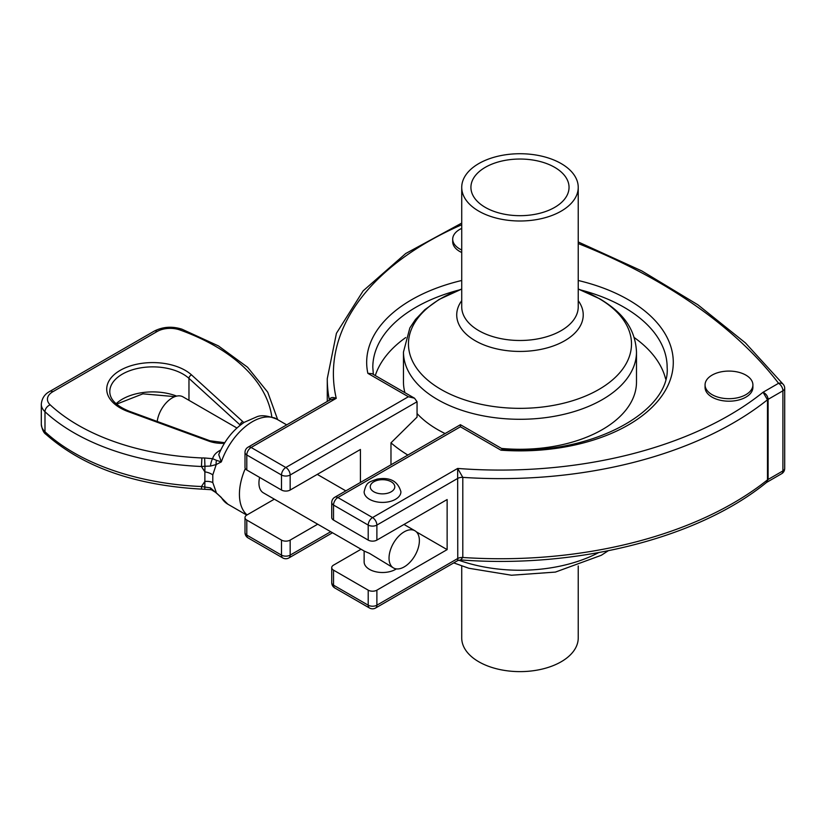 <?xml version="1.0" encoding="UTF-8"?>
<svg xmlns="http://www.w3.org/2000/svg" width="826" height="826" viewBox="0 0 826 826"><rect width="100%" height="100%" fill="white"/><g stroke="black" fill="none" stroke-linecap="round" stroke-linejoin="round"><path stroke-width="1.24" d="M766.528 482.436L768.108 479.462L768.108 399.35C767.798 396.181 766.115 393.816 763.069 392.247L767.468 399.784A6.133 3.541 180 0 1 768.108 399.35L782.903 390.812A6.133 3.541 0 0 0 784.7 388.303A6.133 6.133 0 0 0 783.44 384.586A6.133 4.584 142.6 0 0 778.567 383.295A6.133 3.541 60 0 1 782.903 390.812L782.903 470.923A6.133 3.541 0 0 0 784.7 468.414L784.7 388.303M416.345 531.841L447.134 549.62L376.883 590.167A6.133 3.541 180 0 1 368.21 590.167L368.21 605.19A6.133 3.541 120 0 0 369.48 607.998A6.133 6.133 0 0 0 375.613 607.998L457.718 560.596L460.65 559.914L462.797 557.488L462.797 477.376A329.295 190.125 0 0 0 767.468 399.784L767.468 479.896L766.456 482.498L781.633 473.721A6.133 6.133 0 0 0 784.7 468.414M331.732 502.549A6.133 3.541 0 0 0 333.528 505.058A6.133 3.541 -60 0 1 337.865 497.541A6.133 3.541 -120 0 0 334.798 497.242A6.133 6.133 0 0 0 331.732 502.549L331.732 517.572A6.133 3.541 0 0 0 333.528 520.07L368.21 540.101A6.133 3.541 0 0 0 376.883 540.101L376.883 525.078A6.133 3.541 -120 0 0 372.547 517.572A6.133 3.541 120 0 0 368.21 525.078A6.133 3.541 0 0 0 376.883 525.078L457.759 478.388A6.133 3.541 0 0 1 462.797 477.376L457.656 468.435L457.759 558.5C457.738 561.246 457.707 561.267 457.656 558.562M368.21 590.167L333.528 570.147A6.133 3.541 180 0 1 331.732 567.638L331.732 582.66A6.133 3.541 0 0 0 333.528 585.169L368.21 605.19A6.133 3.541 0 0 0 376.883 605.19L457.759 558.5A6.133 3.541 -0 0 1 462.797 557.488A329.295 190.125 180 0 0 767.468 479.896A6.133 3.541 180 0 1 768.108 479.462L782.903 470.923A6.133 3.541 60 0 1 781.633 473.721M218.735 454.579C224.476 440.692 232.994 429.923 244.3 422.292L256.979 416.738C261.532 414.858 268.192 415.695 276.958 419.247A49.054 28.321 -60 0 0 221.347 461.879L216.577 460.392A6.133 4.109 80.3 0 0 216.216 464.532L221.347 461.879L218.735 454.599M216.577 460.392L212.643 458.698A6.133 1.776 102.4 0 0 210.496 466.06L216.216 464.532L212.798 474.898A12.266 7.093 -169.9 0 0 204.869 471.852L204.869 481.434L201.441 486.524L201.627 489.116L211.322 489.715A6.133 1.776 102.4 0 0 211.384 489.725M220.459 450.624A6.133 3.541 60 0 1 220.026 450.397C215.916 452.689 213.459 455.456 212.643 458.698L204.621 457.976L204.951 466.256L210.496 466.06M204.817 489.137L204.869 481.434A12.266 6.928 -10 0 1 212.798 482.56L216.216 492.286A6.133 0.65 132.7 0 0 216.123 492.709A6.133 0.65 132.7 0 0 216.144 492.719L221.347 497.479L210.496 487.887L201.441 486.524A201.75 116.476 180 0 1 44.986 431.75A24.532 14.166 180 0 1 41.3 424.285C42.116 429.551 43.685 432.917 46.019 434.373A6.133 4.254 -47 0 1 44.986 431.75L44.986 411.72A201.75 116.476 0 0 0 201.441 466.494L204.951 466.256L204.869 471.852L201.441 466.494L201.895 457.955A195.617 112.935 180 0 1 50.19 404.843A18.399 10.624 180 0 1 52.823 391.741A6.133 3.541 -120 0 0 49.756 391.431C44.687 394.095 41.868 398.369 41.3 404.255A24.532 14.166 0 0 0 44.986 411.72A6.133 4.254 -47 0 1 50.19 404.843M276.328 418.896A6.133 4.997 172.6 0 0 273.736 417.688M210.496 487.887A6.133 1.776 102.4 0 0 211.322 489.715L216.123 492.709M46.019 434.373C83.281 467.165 135.154 485.409 201.627 489.126L201.647 489.116M219.045 495.517L221.347 497.479A49.054 28.321 -60 0 0 227.893 504.221L218.766 495.135M157.219 421.466A21.466 12.39 -60 0 1 167.482 401.519A21.466 12.39 -60 0 1 182.949 396.841L236.917 428.002M212.798 482.56L212.798 474.898M245.301 468.59A49.054 28.321 120 0 0 247.046 514.928L274.335 499.172M259.632 477.407A21.466 12.39 120 0 0 263.391 492.854L364.442 551.19L369.511 553.389L393.475 567.947A21.466 12.39 120 0 0 410.016 562.207A21.466 12.39 120 0 0 419.381 540.607A21.466 12.39 120 0 0 414.941 530.777A21.466 12.39 120 0 0 393.475 543.167A21.466 12.39 120 0 0 393.475 567.947M317.7 524.2L290.163 540.101A6.133 3.541 180 0 1 281.49 540.101L246.798 520.07A6.133 3.541 180 0 1 245.002 517.572A6.133 3.541 180 0 1 246.798 515.073L247.046 514.928M369.511 499.296A18.399 10.624 180 0 1 364.132 491.79C366.414 482.363 368.076 482.384 377.038 479.142C389.913 476.86 397.874 481.083 400.92 491.79A18.399 10.624 180 0 1 389.562 501.599A18.399 10.624 180 0 1 369.511 499.296M396.346 568.897A18.399 10.624 180 0 1 369.511 569.393A18.399 10.624 180 0 1 364.132 561.887L364.132 551.014M376.883 540.101L447.134 499.544L447.134 549.62M245.002 452.483A6.133 3.541 0 0 0 246.798 454.981A6.133 3.541 -60 0 1 251.135 447.475A6.133 3.541 -120 0 0 248.068 447.165A6.133 6.133 0 0 0 245.002 452.483L245.002 467.506A6.133 3.541 0 0 0 246.798 470.004L281.49 490.035A6.133 3.541 0 0 0 290.163 490.035L360.415 449.478L360.415 482.456M331.732 567.638A6.133 3.541 180 0 1 333.528 565.139L361.065 549.238M245.002 517.572L245.002 532.594A6.133 3.541 0 0 0 246.798 535.093L246.798 520.07M461.724 280.489A153.306 88.506 0 0 0 367.859 373.342L408.385 396.738L414.518 398.204L417.058 401.746L417.058 417.109L390.977 442.839L390.977 464.801M281.49 540.101L281.49 555.124A6.133 3.541 0 0 0 290.163 555.124L290.163 540.101M712.074 394.652A23.913 13.805 180 0 1 705.063 384.885A23.913 13.805 180 0 1 728.986 371.08A23.913 13.805 180 0 1 752.899 384.885A23.913 13.805 180 0 1 738.134 397.647A23.913 13.805 180 0 1 712.074 394.652M752.899 384.885L752.899 387.394A23.913 13.805 180 0 1 738.134 400.145A23.913 13.805 180 0 1 712.074 397.151A23.913 13.805 180 0 1 705.063 387.394L705.063 384.885M461.724 228.389A23.913 13.805 0 0 0 452.7 239.189A23.913 13.805 0 0 0 459.71 248.946A23.913 13.805 0 0 0 461.724 249.989M461.724 252.498A23.913 13.805 180 0 1 459.71 251.455A23.913 13.805 180 0 1 452.7 241.688L452.7 239.189M330.152 399.784L336.244 398.339C332.259 396.779 329.987 397.461 329.429 400.383M375.613 607.998A6.133 3.541 -120 0 0 376.883 605.19L376.883 590.167M245.002 532.594A6.133 6.133 0 0 0 248.068 537.902A6.133 3.541 -60 0 1 246.798 535.093L281.49 555.124A6.133 3.541 120 0 0 282.76 557.932A6.133 6.133 0 0 0 288.894 557.932A6.133 3.541 -120 0 0 290.163 555.124L330.71 531.717M408.385 396.738L285.827 467.506A6.133 3.541 120 0 0 281.49 475.012A6.133 3.541 0 0 0 290.163 475.012A6.133 3.541 -120 0 0 285.827 467.506L251.135 447.475L336.244 398.339A323.173 186.583 180 0 1 461.724 224.765M331.732 582.66A6.133 6.133 0 0 0 334.798 587.967A6.133 3.541 -60 0 1 333.528 585.169L333.528 570.147M578.231 243.546A576.424 332.795 180 0 1 778.567 383.295L763.069 392.247A323.173 186.583 180 0 1 457.656 468.435L372.547 517.572L337.865 497.541L460.423 426.784L460.423 424.709L460.423 426.784L500.948 450.18L502.6 449.158C588.112 456.757 670.826 412.401 667.15 367.363A147.173 84.975 180 0 0 581.039 290.05M367.859 373.342L371.989 373.651L414.518 398.204M665.642 378.989A147.173 84.975 0 0 0 634.244 337.566M405.711 337.566A147.173 84.975 0 0 0 375.293 375.562M636.495 352.021C635.215 326.094 619.841 310.886 599.831 298.836L578.231 289.038A111.52 64.387 180 0 1 598.84 298.434A111.52 64.387 180 0 1 592.407 392.918A111.52 64.387 180 0 1 429.747 381.798A111.52 64.387 180 0 1 461.724 289.059L439.06 299.466L424.843 309.688L415.457 319.507L409.841 327.963L403.47 352.021A116.507 67.267 0 0 0 519.977 419.288A116.507 67.267 0 0 0 636.495 352.021L636.495 382.015A116.507 67.267 180 0 1 501.506 448.425M445.111 433.547A116.507 67.267 180 0 1 417.058 413.547M404.946 392.68A116.507 67.267 180 0 1 403.47 382.015L403.47 352.021M561.174 163.579A58.254 33.639 180 0 1 578.231 187.368A58.254 33.639 180 0 1 519.977 220.996A58.254 33.639 180 0 1 461.724 187.368A58.254 33.639 180 0 1 497.686 156.29A58.254 33.639 180 0 1 561.174 163.579M485.296 207.388A49.054 28.321 180 0 1 470.923 187.368A49.054 28.321 180 0 1 519.977 159.036A49.054 28.321 180 0 1 569.042 187.368A49.054 28.321 180 0 1 538.748 213.531A49.054 28.321 180 0 1 485.296 207.388M407.858 455.054A154.834 89.394 180 0 1 390.977 442.839M578.231 565.965L578.231 637.992A58.254 33.639 180 0 1 519.977 671.621A58.254 33.639 180 0 1 461.724 637.992L461.724 565.965M327.272 401.446L327.272 378.628A329.295 190.125 0 0 0 329.398 400.218M52.823 391.741L157.198 331.474A18.399 10.624 180 0 1 179.903 329.956A195.617 112.935 180 0 1 271.837 417.027M49.756 391.431L154.132 331.174A6.133 3.541 60 0 1 157.198 331.474M204.621 457.976L201.895 457.955M220.769 449.974L220.026 450.397M243.804 422.613A24.532 14.166 0 0 0 242.803 421.621L191.56 374.932A45.988 26.556 0 0 0 120.183 370.368A45.988 26.556 0 0 0 128.092 411.575L208.957 441.156A24.532 14.166 0 0 0 224.404 443.294M179.903 329.956A6.133 2.643 -70.3 0 1 181.968 329.192L218.467 345.929L247.583 367.25L267.748 392.216L277.681 419.67M224.775 442.705L210.011 440.785A3.067 1.342 110.1 0 0 208.957 441.156M210.011 440.785L129.145 411.193A3.067 1.342 110.1 0 0 128.092 411.575M129.145 411.193C116.301 405.907 109.848 399.392 109.786 391.648A42.921 24.78 180 0 1 140.75 367.849A42.921 24.78 180 0 1 188.968 378.38A3.067 2.117 -47.7 0 1 191.56 374.932M188.968 400.311L188.968 378.38L240.211 425.07A3.067 2.117 -47.7 0 1 242.803 421.621M176.65 396.108A42.921 24.78 0 0 0 116.094 403.749M373.848 491.79A12.266 7.083 180 0 1 379.351 479.937A12.266 7.083 180 0 1 394.374 488.61A12.266 7.083 180 0 1 373.848 491.79M246.798 470.004L246.798 454.981L281.49 475.012L281.49 490.035M290.163 490.035L290.163 475.012L417.058 401.746M333.528 520.07L333.528 505.058L368.21 525.078L368.21 540.101M500.948 450.18A153.306 88.506 0 0 0 668.244 384.864A153.306 88.506 0 0 0 578.231 280.489M373.362 374.446L372.805 367.363A147.173 84.975 180 0 1 458.915 290.05M461.724 300.695A63.241 36.509 0 0 0 519.977 351.432A63.241 36.509 0 0 0 578.231 300.695M578.231 187.368L578.231 306.849A58.254 33.639 180 0 1 519.977 340.488A58.254 33.639 180 0 1 461.724 306.849L461.724 187.368M598.592 552.625A116.507 67.267 180 0 1 458.657 560.173M783.44 384.586L745.424 342.904L697.908 304.794L641.823 270.938L578.231 241.956M41.3 424.285L41.3 404.255M154.132 331.174C162.815 326.714 172.087 326.053 181.968 329.192M174.875 396.645L142.898 393.837L116.569 404.162M227.893 504.221L246.747 515.104M276.958 419.247L286.694 424.874M317.267 474.382L345.826 490.871M403.986 524.458L414.941 530.777M461.724 223.092L405.721 253.51L363.161 290.845L336.43 333.301L327.272 378.628M330.173 399.774L248.068 447.165M766.456 482.508C698.197 538.211 576.693 568.753 460.65 559.925M502.797 449.168L460.423 424.709L334.798 497.242M369.48 607.998L334.798 587.967M282.76 557.932L248.068 537.902M332.506 532.749L288.894 557.932M608.194 550.787L601.328 555.268L555.402 572.088L511.47 575.237L468.776 568.247L453.753 562.888"/></g></svg>

